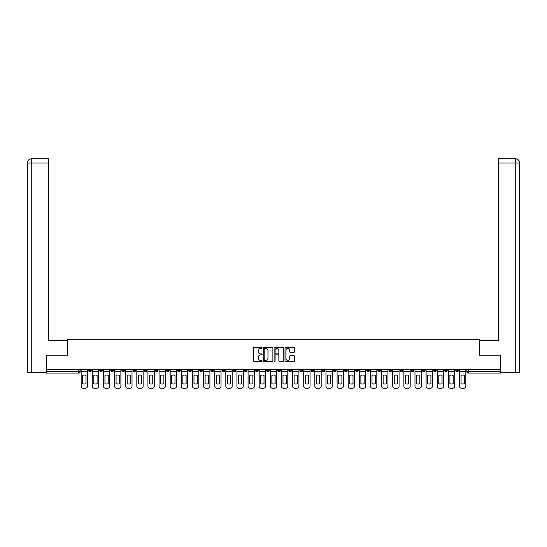 <?xml version="1.0" encoding="UTF-8"?>
<svg xmlns="http://www.w3.org/2000/svg" width="547" height="547" viewBox="0 0 547 547"><rect width="100%" height="100%" fill="white"/><g stroke="black" fill="none" stroke-linecap="round" stroke-linejoin="round"><path stroke-width="0.82" d="M262.088 347.871A0.492 0.492 0 0 0 261.596 347.386L254.157 347.386A0.697 0.697 0 0 0 253.459 348.083L253.459 360.685A0.697 0.697 0 0 0 254.157 361.389L261.596 361.389A0.492 0.492 0 0 0 262.088 360.897A0.492 0.492 0 0 0 261.596 360.405L260.632 360.405A2.243 2.243 0 0 1 258.396 358.169L258.396 357.116A2.243 2.243 0 0 1 260.632 354.873L261.596 354.873A0.492 0.492 0 0 0 262.088 354.388A0.492 0.492 0 0 0 261.596 353.895L260.632 353.895A2.243 2.243 0 0 1 258.396 351.653L258.396 350.606A2.243 2.243 0 0 1 260.632 348.364L261.596 348.364A0.492 0.492 0 0 0 262.088 347.871M455.672 369.437L455.672 370.216L458.523 370.216A1.429 1.429 0 0 1 457.094 371.645A1.429 1.429 0 0 1 455.672 370.216L455.672 369.437M388.91 369.437L388.91 370.216L391.761 370.216A1.429 1.429 0 0 1 390.332 371.645A1.429 1.429 0 0 1 388.91 370.216L388.91 369.437M377.779 369.437L377.779 370.216L380.637 370.216A1.429 1.429 0 0 1 379.208 371.645A1.429 1.429 0 0 1 377.779 370.216L377.779 369.437M311.017 369.437L311.017 370.216L313.869 370.216A1.429 1.429 0 0 1 312.446 371.645A1.429 1.429 0 0 1 311.017 370.216L311.017 369.437M299.893 369.437L299.893 370.216L302.744 370.216A1.429 1.429 0 0 1 301.315 371.645A1.429 1.429 0 0 1 299.893 370.216L299.893 369.437M288.761 369.437L288.761 370.216L291.619 370.216A1.429 1.429 0 0 1 290.19 371.645A1.429 1.429 0 0 1 288.761 370.216L288.761 369.437M266.512 369.437L266.512 370.216L269.363 370.216A1.429 1.429 0 0 1 267.934 371.645A1.429 1.429 0 0 1 266.512 370.216L266.512 369.437M244.256 370.216L244.256 369.437L244.256 370.216A1.429 1.429 0 0 0 245.685 371.645A1.429 1.429 0 0 1 244.256 370.216L247.107 370.216A1.429 1.429 0 0 1 245.685 371.645A1.429 1.429 0 0 0 247.107 370.216L247.107 369.437L247.107 370.216M233.131 370.216L233.131 369.437L233.131 370.216A1.429 1.429 0 0 0 234.554 371.645A1.429 1.429 0 0 1 233.131 370.216L235.983 370.216A1.429 1.429 0 0 1 234.554 371.645M222 370.216L222 369.437L222 370.216A1.429 1.429 0 0 0 223.429 371.645A1.429 1.429 0 0 1 222 370.216L224.858 370.216A1.429 1.429 0 0 1 223.429 371.645A1.429 1.429 0 0 0 224.858 370.216L224.858 369.437L224.858 370.216M210.875 369.437L210.875 370.216L213.727 370.216A1.429 1.429 0 0 1 212.304 371.645A1.429 1.429 0 0 1 210.875 370.216L210.875 369.437M199.751 369.437L199.751 370.216L202.602 370.216A1.429 1.429 0 0 1 201.173 371.645A1.429 1.429 0 0 1 199.751 370.216L199.751 369.437M188.619 369.437L188.619 370.216L191.471 370.216A1.429 1.429 0 0 1 190.048 371.645A1.429 1.429 0 0 1 188.619 370.216L188.619 369.437M177.495 370.216L177.495 369.437L177.495 370.216A1.429 1.429 0 0 0 178.917 371.645A1.429 1.429 0 0 1 177.495 370.216L180.346 370.216A1.429 1.429 0 0 1 178.917 371.645M155.239 370.216L155.239 369.437L155.239 370.216A1.429 1.429 0 0 0 156.668 371.645A1.429 1.429 0 0 1 155.239 370.216L158.09 370.216A1.429 1.429 0 0 1 156.668 371.645A1.429 1.429 0 0 0 158.09 370.216L158.09 369.437L158.09 370.216M144.114 370.216L144.114 369.437L144.114 370.216A1.429 1.429 0 0 0 145.536 371.645A1.429 1.429 0 0 1 144.114 370.216L146.965 370.216A1.429 1.429 0 0 1 145.536 371.645A1.429 1.429 0 0 0 146.965 370.216L146.965 369.437L146.965 370.216M132.983 370.216L132.983 369.437L132.983 370.216A1.429 1.429 0 0 0 134.412 371.645A1.429 1.429 0 0 1 132.983 370.216L135.841 370.216A1.429 1.429 0 0 1 134.412 371.645A1.429 1.429 0 0 0 135.841 370.216L135.841 369.437L135.841 370.216M121.858 370.216L121.858 369.437L121.858 370.216A1.429 1.429 0 0 0 123.287 371.645A1.429 1.429 0 0 1 121.858 370.216L124.709 370.216A1.429 1.429 0 0 1 123.287 371.645M110.733 370.216L110.733 369.437L110.733 370.216A1.429 1.429 0 0 0 112.156 371.645A1.429 1.429 0 0 1 110.733 370.216L113.585 370.216A1.429 1.429 0 0 1 112.156 371.645A1.429 1.429 0 0 0 113.585 370.216L113.585 369.437L113.585 370.216M99.602 370.216L99.602 369.437L99.602 370.216A1.429 1.429 0 0 0 101.031 371.645A1.429 1.429 0 0 1 99.602 370.216L102.46 370.216A1.429 1.429 0 0 1 101.031 371.645A1.429 1.429 0 0 0 102.46 370.216L102.46 369.437L102.46 370.216M293.958 352.323A0.697 0.697 0 0 0 294.662 351.618L294.662 348.083A0.697 0.697 0 0 0 293.958 347.386L285.698 347.386A0.697 0.697 0 0 0 285.001 348.083L285.001 360.685A0.697 0.697 0 0 0 285.698 361.389L293.958 361.389A0.697 0.697 0 0 0 294.662 360.685L294.662 356.418A0.697 0.697 0 0 0 293.958 355.714L290.423 355.714A0.697 0.697 0 0 0 289.725 356.418L289.725 358.531A1.873 1.873 0 0 1 287.852 360.405A1.873 1.873 0 0 1 285.978 358.531L285.978 350.237A1.873 1.873 0 0 1 287.852 348.364A1.873 1.873 0 0 1 289.725 350.237L289.725 351.618A0.697 0.697 0 0 0 290.423 352.323L293.958 352.323M31.74 372.719L27.35 372.719L27.35 163.013C27.603 160.415 29.032 158.986 31.623 158.733L48.389 158.733L48.389 163.013L31.74 163.013L31.74 372.719L46.249 372.719L46.249 355.242L67.719 355.242L67.719 339.338L479.281 339.338L479.281 355.242L500.532 355.242L500.532 369.437L46.468 369.437L46.468 371.645L80.204 371.645L80.204 369.437L80.204 371.645A1.429 1.429 0 0 1 78.775 373.075L46.468 373.075L46.468 371.645M46.468 355.242L46.468 369.437M272.885 348.083A0.697 0.697 0 0 0 272.187 347.386L263.928 347.386A0.697 0.697 0 0 0 263.223 348.083L263.223 360.685A0.697 0.697 0 0 0 263.928 361.389L272.187 361.389A0.697 0.697 0 0 0 272.885 360.685L272.885 348.083M274.813 347.386L283.072 347.386A0.697 0.697 0 0 1 283.777 348.083L283.777 360.685A0.697 0.697 0 0 1 283.072 361.389L279.538 361.389A0.697 0.697 0 0 1 278.84 360.685L278.84 355.577A0.697 0.697 0 0 0 278.136 354.873L275.791 354.873A0.697 0.697 0 0 0 275.093 355.577L275.093 360.897A0.492 0.492 0 0 1 274.601 361.389A0.492 0.492 0 0 1 274.115 360.897L274.115 348.083A0.697 0.697 0 0 1 274.813 347.386M466.796 369.437L466.796 371.645L500.532 371.645L500.532 373.075L468.225 373.075A1.429 1.429 0 0 1 466.796 371.645A1.429 1.429 0 0 0 468.225 373.075L468.225 369.437M500.532 369.437L500.532 371.645M458.523 369.437L458.523 370.216A1.429 1.429 0 0 1 457.094 371.645M447.398 369.437L447.398 370.216A1.429 1.429 0 0 1 445.969 371.645A1.429 1.429 0 0 1 444.54 370.216L447.398 370.216M444.54 369.437L444.54 370.216M436.267 369.437L436.267 370.216A1.429 1.429 0 0 1 434.844 371.645A1.429 1.429 0 0 1 433.415 370.216L436.267 370.216M433.415 369.437L433.415 370.216M425.142 369.437L425.142 370.216A1.429 1.429 0 0 1 423.713 371.645A1.429 1.429 0 0 1 422.291 370.216A1.429 1.429 0 0 0 423.713 371.645M422.291 369.437L422.291 370.216L425.142 370.216M414.017 369.437L414.017 370.216A1.429 1.429 0 0 1 412.588 371.645A1.429 1.429 0 0 1 411.159 370.216L414.017 370.216M411.159 369.437L411.159 370.216M402.886 369.437L402.886 370.216A1.429 1.429 0 0 1 401.464 371.645A1.429 1.429 0 0 1 400.035 370.216L402.886 370.216M400.035 369.437L400.035 370.216M391.761 369.437L391.761 370.216M380.637 369.437L380.637 370.216L380.637 369.437M369.505 369.437L369.505 370.216A1.429 1.429 0 0 1 368.083 371.645A1.429 1.429 0 0 1 366.654 370.216L369.505 370.216M366.654 369.437L366.654 370.216M358.381 369.437L358.381 370.216A1.429 1.429 0 0 1 356.952 371.645A1.429 1.429 0 0 1 355.529 370.216L358.381 370.216M355.529 369.437L355.529 370.216M347.249 369.437L347.249 370.216A1.429 1.429 0 0 1 345.827 371.645A1.429 1.429 0 0 1 344.398 370.216L347.249 370.216M344.398 369.437L344.398 370.216M336.125 369.437L336.125 370.216A1.429 1.429 0 0 1 334.696 371.645A1.429 1.429 0 0 1 333.273 370.216L336.125 370.216M333.273 369.437L333.273 370.216M325 369.437L325 370.216A1.429 1.429 0 0 1 323.571 371.645A1.429 1.429 0 0 1 322.142 370.216L325 370.216M322.142 369.437L322.142 370.216M313.869 369.437L313.869 370.216A1.429 1.429 0 0 1 312.446 371.645M302.744 369.437L302.744 370.216M291.619 370.216L291.619 369.437L291.619 370.216A1.429 1.429 0 0 1 290.19 371.645M280.488 369.437L280.488 370.216A1.429 1.429 0 0 1 279.066 371.645A1.429 1.429 0 0 1 277.637 370.216A1.429 1.429 0 0 0 279.066 371.645A1.429 1.429 0 0 0 280.488 370.216L277.637 370.216L277.637 369.437M269.363 370.216L269.363 369.437L269.363 370.216A1.429 1.429 0 0 1 267.934 371.645M258.239 369.437L258.239 370.216A1.429 1.429 0 0 1 256.81 371.645A1.429 1.429 0 0 1 255.381 370.216A1.429 1.429 0 0 0 256.81 371.645M255.381 369.437L255.381 370.216L258.239 370.216M235.983 369.437L235.983 370.216L235.983 369.437M213.727 370.216L213.727 369.437L213.727 370.216A1.429 1.429 0 0 1 212.304 371.645M202.602 370.216L202.602 369.437L202.602 370.216A1.429 1.429 0 0 1 201.173 371.645M191.471 370.216L191.471 369.437L191.471 370.216A1.429 1.429 0 0 1 190.048 371.645M180.346 369.437L180.346 370.216L180.346 369.437M169.221 370.216L169.221 369.437L169.221 370.216A1.429 1.429 0 0 1 167.792 371.645A1.429 1.429 0 0 1 166.363 370.216L169.221 370.216A1.429 1.429 0 0 1 167.792 371.645M166.363 369.437L166.363 370.216M124.709 369.437L124.709 370.216L124.709 369.437M91.328 369.437L91.328 370.216A1.429 1.429 0 0 1 89.906 371.645A1.429 1.429 0 0 1 88.477 370.216A1.429 1.429 0 0 0 89.906 371.645A1.429 1.429 0 0 0 91.328 370.216L91.328 369.437M88.477 369.437L88.477 370.216L91.328 370.216M78.775 369.437L78.775 373.075A1.429 1.429 0 0 0 80.204 371.645M264.693 348.364A0.492 0.492 0 0 0 264.208 348.856L264.208 359.919A0.492 0.492 0 0 0 264.693 360.405L265.712 360.405A2.243 2.243 0 0 0 267.955 358.169L267.955 350.606A2.243 2.243 0 0 0 265.712 348.364L264.693 348.364M278.84 350.271A1.873 1.873 0 0 0 276.967 348.398A1.873 1.873 0 0 0 275.093 350.271L275.093 353.198A0.697 0.697 0 0 0 275.791 353.895L278.136 353.895A0.697 0.697 0 0 0 278.84 353.198L278.84 350.271M81.168 371.645L81.168 386.127A2.14 2.14 149.7 0 0 83.308 388.267L85.373 388.267A2.14 2.14 -30.3 0 0 87.513 386.127L87.513 371.645L81.168 371.645L81.168 369.437M87.513 371.645L87.513 369.437M85.982 383.673L85.982 375.386A4.424 4.424 149.7 0 0 82.7 375.386L82.7 383.673A4.424 4.424 -30.3 0 0 85.982 383.673M67.65 355.242L67.65 340.617L48.389 340.617L48.389 163.013M31.74 158.733L31.74 163.013L27.35 163.013L27.35 329.923L27.35 163.013C27.603 160.415 29.025 158.992 31.63 158.733M479.35 355.242L479.35 340.617L498.611 340.617L498.611 158.733L515.363 158.733L515.26 163.013L498.611 163.013M519.65 372.719L519.65 329.923L519.65 372.719L500.751 372.719L500.532 355.242M515.26 372.719L515.26 163.013L519.65 163.013L519.65 329.923L519.65 163.013C519.397 160.415 517.968 158.986 515.377 158.733M92.293 371.645L92.293 386.127A2.14 2.14 149.7 0 0 94.433 388.267L96.504 388.267A2.14 2.14 -30.3 0 0 98.645 386.127L98.645 371.645L92.293 371.645L92.293 369.437M98.645 371.645L98.645 369.437M97.106 383.673L97.106 375.386A4.424 4.424 149.7 0 0 93.824 375.386L93.824 383.673A4.424 4.424 -30.3 0 0 97.106 383.673M103.417 371.645L103.417 386.127A2.14 2.14 149.7 0 0 105.557 388.267L107.629 388.267A2.14 2.14 -30.3 0 0 109.769 386.127L109.769 371.645L103.417 371.645L103.417 369.437M109.769 371.645L109.769 369.437M108.238 383.673L108.238 375.386A4.424 4.424 149.7 0 0 104.956 375.386L104.956 383.673A4.424 4.424 -30.3 0 0 108.238 383.673M114.549 371.645L114.549 386.127A2.14 2.14 149.7 0 0 116.689 388.267L118.754 388.267A2.14 2.14 -30.3 0 0 120.894 386.127L120.894 371.645L114.549 371.645L114.549 369.437M120.894 371.645L120.894 369.437M119.362 383.673L119.362 375.386A4.424 4.424 149.7 0 0 116.08 375.386L116.08 383.673A4.424 4.424 -30.3 0 0 119.362 383.673M125.673 371.645L125.673 386.127A2.14 2.14 149.7 0 0 127.813 388.267L129.885 388.267A2.14 2.14 -30.3 0 0 132.025 386.127L132.025 371.645L125.673 371.645L125.673 369.437M132.025 371.645L132.025 369.437M130.487 383.673L130.487 375.386A4.424 4.424 149.7 0 0 127.205 375.386L127.205 383.673A4.424 4.424 -30.3 0 0 130.487 383.673M136.805 371.645L136.805 386.127A2.14 2.14 149.7 0 0 138.938 388.267L141.01 388.267A2.14 2.14 -30.3 0 0 143.15 386.127L143.15 371.645L136.805 371.645L136.805 369.437M143.15 371.645L143.15 369.437M141.618 383.673L141.618 375.386A4.424 4.424 149.7 0 0 138.336 375.386L138.336 383.673A4.424 4.424 -30.3 0 0 141.618 383.673M147.929 371.645L147.929 386.127A2.14 2.14 149.7 0 0 150.069 388.267L152.134 388.267A2.14 2.14 -30.3 0 0 154.275 386.127L154.275 371.645L147.929 371.645L147.929 369.437M154.275 371.645L154.275 369.437M152.743 383.673L152.743 375.386A4.424 4.424 149.7 0 0 149.461 375.386L149.461 383.673A4.424 4.424 -30.3 0 0 152.743 383.673M159.054 371.645L159.054 386.127A2.14 2.14 149.7 0 0 161.194 388.267L163.266 388.267A2.14 2.14 -30.3 0 0 165.406 386.127L165.406 371.645L159.054 371.645L159.054 369.437M165.406 371.645L165.406 369.437M163.868 383.673L163.868 375.386A4.424 4.424 149.7 0 0 160.592 375.386L160.592 383.673A4.424 4.424 -30.3 0 0 163.868 383.673M170.185 371.645L170.185 386.127A2.14 2.14 149.7 0 0 172.326 388.267L174.39 388.267A2.14 2.14 -30.3 0 0 176.531 386.127L176.531 371.645L170.185 371.645L170.185 369.437M176.531 371.645L176.531 369.437M174.999 383.673L174.999 375.386A4.424 4.424 149.7 0 0 171.717 375.386L171.717 383.673A4.424 4.424 -30.3 0 0 174.999 383.673M181.31 371.645L181.31 386.127A2.14 2.14 149.7 0 0 183.45 388.267L185.515 388.267A2.14 2.14 -30.3 0 0 187.655 386.127L187.655 371.645L181.31 371.645L181.31 369.437M187.655 371.645L187.655 369.437M186.124 383.673L186.124 375.386A4.424 4.424 149.7 0 0 182.842 375.386L182.842 383.673A4.424 4.424 -30.3 0 0 186.124 383.673M192.435 371.645L192.435 386.127A2.14 2.14 149.7 0 0 194.575 388.267L196.647 388.267A2.14 2.14 -30.3 0 0 198.787 386.127L198.787 371.645L192.435 371.645L192.435 369.437M198.787 371.645L198.787 369.437M197.248 383.673L197.248 375.386A4.424 4.424 149.7 0 0 193.973 375.386L193.973 383.673A4.424 4.424 -30.3 0 0 197.248 383.673M203.566 371.645L203.566 386.127A2.14 2.14 149.7 0 0 205.706 388.267L207.771 388.267A2.14 2.14 -30.3 0 0 209.911 386.127L209.911 371.645L203.566 371.645L203.566 369.437M209.911 371.645L209.911 369.437M208.38 383.673L208.38 375.386A4.424 4.424 149.7 0 0 205.098 375.386L205.098 383.673A4.424 4.424 -30.3 0 0 208.38 383.673M214.691 371.645L214.691 386.127A2.14 2.14 149.7 0 0 216.831 388.267L218.896 388.267A2.14 2.14 -30.3 0 0 221.036 386.127L221.036 371.645L214.691 371.645L214.691 369.437M221.036 371.645L221.036 369.437M219.504 383.673L219.504 375.386A4.424 4.424 149.7 0 0 216.222 375.386L216.222 383.673A4.424 4.424 -30.3 0 0 219.504 383.673M225.815 371.645L225.815 386.127A2.14 2.14 149.7 0 0 227.955 388.267L230.027 388.267A2.14 2.14 -30.3 0 0 232.167 386.127L232.167 371.645L225.815 371.645L225.815 369.437M232.167 371.645L232.167 369.437M230.636 383.673L230.636 375.386A4.424 4.424 149.7 0 0 227.354 375.386L227.354 383.673A4.424 4.424 -30.3 0 0 230.636 383.673M236.947 371.645L236.947 386.127A2.14 2.14 149.7 0 0 239.087 388.267L241.152 388.267A2.14 2.14 -30.3 0 0 243.292 386.127L243.292 371.645L236.947 371.645L236.947 369.437M243.292 371.645L243.292 369.437M241.76 383.673L241.76 375.386A4.424 4.424 149.7 0 0 238.478 375.386L238.478 383.673A4.424 4.424 -30.3 0 0 241.76 383.673M248.071 371.645L248.071 386.127A2.14 2.14 149.7 0 0 250.211 388.267L252.283 388.267A2.14 2.14 -30.3 0 0 254.423 386.127L254.423 371.645L248.071 371.645L248.071 369.437M254.423 371.645L254.423 369.437M252.885 383.673L252.885 375.386A4.424 4.424 149.7 0 0 249.603 375.386L249.603 383.673A4.424 4.424 -30.3 0 0 252.885 383.673M259.196 371.645L259.196 386.127A2.14 2.14 149.7 0 0 261.336 388.267L263.408 388.267A2.14 2.14 -30.3 0 0 265.548 386.127L265.548 371.645L259.196 371.645L259.196 369.437M265.548 371.645L265.548 369.437M264.016 383.673L264.016 375.386A4.424 4.424 149.7 0 0 260.734 375.386L260.734 383.673A4.424 4.424 -30.3 0 0 264.016 383.673M270.327 371.645L270.327 386.127A2.14 2.14 149.7 0 0 272.468 388.267L274.532 388.267A2.14 2.14 -30.3 0 0 276.673 386.127L276.673 371.645L270.327 371.645L270.327 369.437M276.673 371.645L276.673 369.437M275.141 383.673L275.141 375.386A4.424 4.424 149.7 0 0 271.859 375.386L271.859 383.673A4.424 4.424 -30.3 0 0 275.141 383.673M281.452 371.645L281.452 386.127A2.14 2.14 149.7 0 0 283.592 388.267L285.664 388.267A2.14 2.14 -30.3 0 0 287.804 386.127L287.804 371.645L281.452 371.645L281.452 369.437M287.804 371.645L287.804 369.437M286.266 383.673L286.266 375.386A4.424 4.424 149.7 0 0 282.984 375.386L282.984 383.673A4.424 4.424 -30.3 0 0 286.266 383.673M292.577 371.645L292.577 386.127A2.14 2.14 149.7 0 0 294.717 388.267L296.789 388.267A2.14 2.14 -30.3 0 0 298.929 386.127L298.929 371.645L292.577 371.645L292.577 369.437M298.929 371.645L298.929 369.437M297.397 383.673L297.397 375.386A4.424 4.424 149.7 0 0 294.115 375.386L294.115 383.673A4.424 4.424 -30.3 0 0 297.397 383.673M303.708 371.645L303.708 386.127A2.14 2.14 149.7 0 0 305.848 388.267L307.913 388.267A2.14 2.14 -30.3 0 0 310.053 386.127L310.053 371.645L303.708 371.645L303.708 369.437M310.053 371.645L310.053 369.437M308.522 383.673L308.522 375.386A4.424 4.424 149.7 0 0 305.24 375.386L305.24 383.673A4.424 4.424 -30.3 0 0 308.522 383.673M314.833 371.645L314.833 386.127A2.14 2.14 149.7 0 0 316.973 388.267L319.045 388.267A2.14 2.14 -30.3 0 0 321.185 386.127L321.185 371.645L314.833 371.645L314.833 369.437M321.185 371.645L321.185 369.437M319.646 383.673L319.646 375.386A4.424 4.424 149.7 0 0 316.364 375.386L316.364 383.673A4.424 4.424 -30.3 0 0 319.646 383.673M325.964 371.645L325.964 386.127A2.14 2.14 149.7 0 0 328.104 388.267L330.169 388.267A2.14 2.14 -30.3 0 0 332.309 386.127L332.309 371.645L325.964 371.645L325.964 369.437M332.309 371.645L332.309 369.437M330.778 383.673L330.778 375.386A4.424 4.424 149.7 0 0 327.496 375.386L327.496 383.673A4.424 4.424 -30.3 0 0 330.778 383.673M337.089 371.645L337.089 386.127A2.14 2.14 149.7 0 0 339.229 388.267L341.294 388.267A2.14 2.14 -30.3 0 0 343.434 386.127L343.434 371.645L337.089 371.645L337.089 369.437M343.434 371.645L343.434 369.437M341.902 383.673L341.902 375.386A4.424 4.424 149.7 0 0 338.62 375.386L338.62 383.673A4.424 4.424 -30.3 0 0 341.902 383.673M348.213 371.645L348.213 386.127A2.14 2.14 149.7 0 0 350.353 388.267L352.425 388.267A2.14 2.14 -30.3 0 0 354.565 386.127L354.565 371.645L348.213 371.645L348.213 369.437M354.565 371.645L354.565 369.437M353.027 383.673L353.027 375.386A4.424 4.424 149.7 0 0 349.752 375.386L349.752 383.673A4.424 4.424 -30.3 0 0 353.027 383.673M359.345 371.645L359.345 386.127A2.14 2.14 149.7 0 0 361.485 388.267L363.55 388.267A2.14 2.14 -30.3 0 0 365.69 386.127L365.69 371.645L359.345 371.645L359.345 369.437M365.69 371.645L365.69 369.437M364.158 383.673L364.158 375.386A4.424 4.424 149.7 0 0 360.876 375.386L360.876 383.673A4.424 4.424 -30.3 0 0 364.158 383.673M370.469 371.645L370.469 386.127A2.14 2.14 149.7 0 0 372.61 388.267L374.674 388.267A2.14 2.14 -30.3 0 0 376.815 386.127L376.815 371.645L370.469 371.645L370.469 369.437M376.815 371.645L376.815 369.437M375.283 383.673L375.283 375.386A4.424 4.424 149.7 0 0 372.001 375.386L372.001 383.673A4.424 4.424 -30.3 0 0 375.283 383.673M381.594 371.645L381.594 386.127A2.14 2.14 149.7 0 0 383.734 388.267L385.806 388.267A2.14 2.14 -30.3 0 0 387.946 386.127L387.946 371.645L381.594 371.645L381.594 369.437M387.946 371.645L387.946 369.437M386.408 383.673L386.408 375.386A4.424 4.424 149.7 0 0 383.132 375.386L383.132 383.673A4.424 4.424 -30.3 0 0 386.408 383.673M392.725 371.645L392.725 386.127A2.14 2.14 149.7 0 0 394.866 388.267L396.931 388.267A2.14 2.14 -30.3 0 0 399.071 386.127L399.071 371.645L392.725 371.645L392.725 369.437M399.071 371.645L399.071 369.437M397.539 383.673L397.539 375.386A4.424 4.424 149.7 0 0 394.257 375.386L394.257 383.673A4.424 4.424 -30.3 0 0 397.539 383.673M403.85 371.645L403.85 386.127A2.14 2.14 149.7 0 0 405.99 388.267L408.062 388.267A2.14 2.14 -30.3 0 0 410.195 386.127L410.195 371.645L403.85 371.645L403.85 369.437M410.195 371.645L410.195 369.437M408.664 383.673L408.664 375.386A4.424 4.424 149.7 0 0 405.382 375.386L405.382 383.673A4.424 4.424 -30.3 0 0 408.664 383.673M414.975 371.645L414.975 386.127A2.14 2.14 149.7 0 0 417.115 388.267L419.187 388.267A2.14 2.14 -30.3 0 0 421.327 386.127L421.327 371.645L414.975 371.645L414.975 369.437M421.327 371.645L421.327 369.437M419.795 383.673L419.795 375.386A4.424 4.424 149.7 0 0 416.513 375.386L416.513 383.673A4.424 4.424 -30.3 0 0 419.795 383.673M426.106 371.645L426.106 386.127A2.14 2.14 149.7 0 0 428.246 388.267L430.311 388.267A2.14 2.14 -30.3 0 0 432.451 386.127L432.451 371.645L426.106 371.645L426.106 369.437M432.451 371.645L432.451 369.437M430.92 383.673L430.92 375.386A4.424 4.424 149.7 0 0 427.638 375.386L427.638 383.673A4.424 4.424 -30.3 0 0 430.92 383.673M437.231 371.645L437.231 386.127A2.14 2.14 149.7 0 0 439.371 388.267L441.443 388.267A2.14 2.14 -30.3 0 0 443.583 386.127L443.583 371.645L437.231 371.645L437.231 369.437M443.583 371.645L443.583 369.437M442.044 383.673L442.044 375.386A4.424 4.424 149.7 0 0 438.762 375.386L438.762 383.673A4.424 4.424 -30.3 0 0 442.044 383.673M448.355 371.645L448.355 386.127A2.14 2.14 149.7 0 0 450.496 388.267L452.567 388.267A2.14 2.14 -30.3 0 0 454.707 386.127L454.707 371.645L448.355 371.645L448.355 369.437M454.707 371.645L454.707 369.437M453.176 383.673L453.176 375.386A4.424 4.424 149.7 0 0 449.894 375.386L449.894 383.673A4.424 4.424 -30.3 0 0 453.176 383.673M459.487 371.645L459.487 386.127A2.14 2.14 149.7 0 0 461.627 388.267L463.692 388.267A2.14 2.14 -30.3 0 0 465.832 386.127L465.832 371.645L459.487 371.645L459.487 369.437M465.832 371.645L465.832 369.437M464.3 383.673L464.3 375.386A4.424 4.424 149.7 0 0 461.018 375.386L461.018 383.673A4.424 4.424 -30.3 0 0 464.3 383.673M27.35 163.013L27.35 329.923"/></g></svg>
